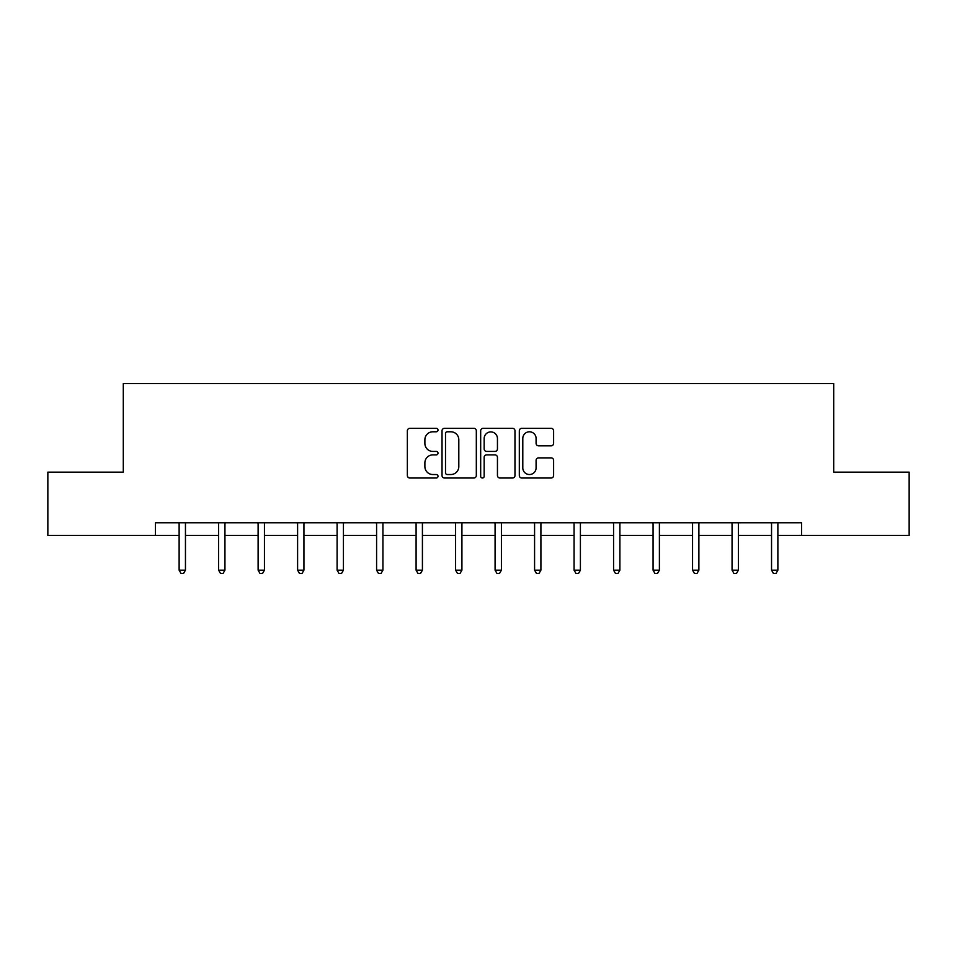 <?xml version="1.0" encoding="UTF-8"?>
<svg xmlns="http://www.w3.org/2000/svg" width="957" height="957" viewBox="0 0 957 957"><rect width="100%" height="100%" fill="white"/><g stroke="black" fill="none" stroke-linecap="round" stroke-linejoin="round"><path stroke-width="1.44" d="M437.995 430.052A1.735 1.735 0 0 0 436.248 428.305L409.847 428.305A2.488 2.488 0 0 0 407.359 430.794L407.359 475.521A2.488 2.488 0 0 0 409.847 478.01L436.248 478.01A1.735 1.735 0 0 0 437.995 476.263A1.735 1.735 0 0 0 436.248 474.528L432.839 474.528A7.955 7.955 0 0 1 424.884 466.573L424.884 462.853A7.955 7.955 0 0 1 432.839 454.898L436.248 454.898A1.735 1.735 0 0 0 437.995 453.151A1.735 1.735 0 0 0 436.248 451.417L432.839 451.417A7.955 7.955 0 0 1 424.884 443.462L424.884 439.742A7.955 7.955 0 0 1 432.839 431.786L436.248 431.786A1.735 1.735 0 0 0 437.995 430.052M551.124 445.83A2.488 2.488 0 0 0 553.613 443.342L553.613 430.794A2.488 2.488 0 0 0 551.124 428.305L521.804 428.305A2.488 2.488 0 0 0 519.316 430.794L519.316 475.521A2.488 2.488 0 0 0 521.804 478.01L551.124 478.01A2.488 2.488 0 0 0 553.613 475.521L553.613 460.365A2.488 2.488 0 0 0 551.124 457.877L538.576 457.877A2.488 2.488 0 0 0 536.087 460.365L536.087 467.877A6.651 6.651 0 0 1 529.448 474.528A6.651 6.651 0 0 1 522.797 467.877L522.797 438.438A6.651 6.651 0 0 1 529.448 431.786A6.651 6.651 0 0 1 536.087 438.438L536.087 443.342A2.488 2.488 0 0 0 538.576 445.83L551.124 445.83M155.453 535.442L47.85 535.442L47.85 472.148L123.297 472.148L123.297 383.53L833.703 383.53L833.703 472.148L909.15 472.148L909.15 535.442L801.547 535.442L801.547 522.785L155.453 522.785L155.453 535.442L179.126 535.442M476.323 430.794A2.488 2.488 0 0 0 473.835 428.305L444.515 428.305A2.488 2.488 0 0 0 442.026 430.794L442.026 475.521A2.488 2.488 0 0 0 444.515 478.01L473.835 478.01A2.488 2.488 0 0 0 476.323 475.521L476.323 430.794M483.165 428.305L512.485 428.305A2.488 2.488 0 0 1 514.974 430.794L514.974 475.521A2.488 2.488 0 0 1 512.485 478.01L499.937 478.01A2.488 2.488 0 0 1 497.449 475.521L497.449 457.386A2.488 2.488 0 0 0 494.96 454.898L486.635 454.898A2.488 2.488 0 0 0 484.158 457.386L484.158 476.263A1.735 1.735 0 0 1 482.412 478.01A1.735 1.735 0 0 1 480.677 476.263L480.677 430.794A2.488 2.488 0 0 1 483.165 428.305M185.455 535.442L218.615 535.442M224.943 535.442L258.115 535.442M264.443 535.442L297.603 535.442M303.931 535.442L337.103 535.442M343.431 535.442L376.591 535.442M382.932 535.442L416.092 535.442M422.42 535.442L455.592 535.442M461.92 535.442L495.08 535.442M501.408 535.442L534.58 535.442M540.908 535.442L574.068 535.442M580.409 535.442L613.569 535.442M619.897 535.442L653.069 535.442M659.397 535.442L692.557 535.442M698.885 535.442L732.057 535.442M738.385 535.442L771.545 535.442M777.874 535.442L801.547 535.442M447.254 431.786A1.735 1.735 0 0 0 445.507 433.521L445.507 472.794A1.735 1.735 0 0 0 447.254 474.528L450.855 474.528A7.955 7.955 0 0 0 458.81 466.573L458.81 439.742A7.955 7.955 0 0 0 450.855 431.786L447.254 431.786M497.449 438.557A6.651 6.651 0 0 0 490.797 431.906A6.651 6.651 0 0 0 484.158 438.557L484.158 448.929A2.488 2.488 0 0 0 486.635 451.417L494.96 451.417A2.488 2.488 0 0 0 497.449 448.929L497.449 438.557M185.778 522.785L185.634 523.156A2.536 2.536 0 0 0 185.455 524.101L185.455 570.169L179.126 570.169L179.126 524.101A2.536 2.536 0 0 0 178.935 523.156L178.792 522.785M185.455 570.169L183.553 573.47L181.017 573.47L179.126 570.169M225.278 522.785L225.134 523.156A2.536 2.536 0 0 0 224.943 524.101L224.943 570.169L218.615 570.169L218.615 524.101A2.536 2.536 0 0 0 218.435 523.156L218.28 522.785M224.943 570.169L223.053 573.47L220.517 573.47L218.615 570.169M264.778 522.785L264.622 523.156A2.536 2.536 0 0 0 264.443 524.101L264.443 570.169L258.115 570.169L258.115 524.101A2.536 2.536 0 0 0 257.923 523.156L257.78 522.785M264.443 570.169L262.541 573.47L260.005 573.47L258.115 570.169M304.266 522.785L304.123 523.156A2.536 2.536 0 0 0 303.931 524.101L303.931 570.169L297.603 570.169L297.603 524.101A2.536 2.536 0 0 0 297.424 523.156L297.28 522.785M303.931 570.169L302.041 573.47L299.505 573.47L297.603 570.169M343.766 522.785L343.611 523.156A2.536 2.536 0 0 0 343.431 524.101L343.431 570.169L337.103 570.169L337.103 524.101A2.536 2.536 0 0 0 336.924 523.156L336.768 522.785M343.431 570.169L341.529 573.47L339.005 573.47L337.103 570.169M383.255 522.785L383.111 523.156A2.536 2.536 0 0 0 382.932 524.101L382.932 570.169L376.591 570.169L376.591 524.101A2.536 2.536 0 0 0 376.412 523.156L376.268 522.785M382.932 570.169L381.03 573.47L378.493 573.47L376.591 570.169M422.755 522.785L422.599 523.156A2.536 2.536 0 0 0 422.42 524.101L422.42 570.169L416.092 570.169L416.092 524.101A2.536 2.536 0 0 0 415.912 523.156L415.757 522.785M422.42 570.169L420.518 573.47L417.994 573.47L416.092 570.169M462.255 522.785L462.099 523.156A2.536 2.536 0 0 0 461.92 524.101L461.92 570.169L455.592 570.169L455.592 524.101A2.536 2.536 0 0 0 455.4 523.156L455.257 522.785M461.92 570.169L460.018 573.47L457.482 573.47L455.592 570.169M501.743 522.785L501.6 523.156A2.536 2.536 0 0 0 501.408 524.101L501.408 570.169L495.08 570.169L495.08 524.101A2.536 2.536 0 0 0 494.901 523.156L494.745 522.785M501.408 570.169L499.518 573.47L496.982 573.47L495.08 570.169M541.243 522.785L541.088 523.156A2.536 2.536 0 0 0 540.908 524.101L540.908 570.169L534.58 570.169L534.58 524.101A2.536 2.536 0 0 0 534.401 523.156L534.245 522.785M540.908 570.169L539.006 573.47L536.482 573.47L534.58 570.169M580.732 522.785L580.588 523.156A2.536 2.536 0 0 0 580.409 524.101L580.409 570.169L574.068 570.169L574.068 524.101A2.536 2.536 0 0 0 573.889 523.156L573.745 522.785M580.409 570.169L578.507 573.47L575.97 573.47L574.068 570.169M620.232 522.785L620.076 523.156A2.536 2.536 0 0 0 619.897 524.101L619.897 570.169L613.569 570.169L613.569 524.101A2.536 2.536 0 0 0 613.389 523.156L613.234 522.785M619.897 570.169L617.995 573.47L615.471 573.47L613.569 570.169M659.72 522.785L659.576 523.156A2.536 2.536 0 0 0 659.397 524.101L659.397 570.169L653.069 570.169L653.069 524.101A2.536 2.536 0 0 0 652.877 523.156L652.734 522.785M659.397 570.169L657.495 573.47L654.959 573.47L653.069 570.169M699.22 522.785L699.077 523.156A2.536 2.536 0 0 0 698.885 524.101L698.885 570.169L692.557 570.169L692.557 524.101A2.536 2.536 0 0 0 692.378 523.156L692.222 522.785M698.885 570.169L696.995 573.47L694.459 573.47L692.557 570.169M738.72 522.785L738.565 523.156A2.536 2.536 0 0 0 738.385 524.101L738.385 570.169L732.057 570.169L732.057 524.101A2.536 2.536 0 0 0 731.866 523.156L731.722 522.785M738.385 570.169L736.483 573.47L733.947 573.47L732.057 570.169M778.208 522.785L778.065 523.156A2.536 2.536 0 0 0 777.874 524.101L777.874 570.169L771.545 570.169L771.545 524.101A2.536 2.536 0 0 0 771.366 523.156L771.222 522.785M777.874 570.169L775.983 573.47L773.447 573.47L771.545 570.169"/></g></svg>
